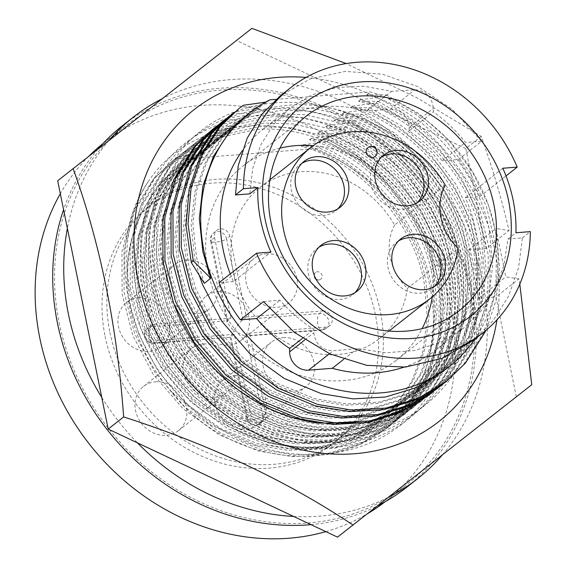<?xml version="1.0" encoding="UTF-8"?>
<svg xmlns="http://www.w3.org/2000/svg" width="567" height="567" viewBox="0 0 567 567"><rect width="100%" height="100%" fill="white"/><g stroke="black" fill="none" stroke-linecap="round" stroke-linejoin="round"><path stroke-width="0.43" stroke-dasharray="2.83 2.13" d="M255.433 112.642C341.972 79.819 455.684 153.423 475.968 252.981C484.303 299.39 476.457 340.491 452.423 376.268C427.192 411.082 392.612 430.714 348.691 435.165C304.465 438.149 263.216 424.974 224.929 395.653C149.908 339.279 126.023 225.779 174.551 159.66C219.252 90.465 326.776 82.47 397.963 143.486C434.79 174.466 458.072 213.107 467.81 259.402C476.145 305.819 468.299 346.912 444.266 382.69C419.034 417.503 384.454 437.136 340.533 441.594C296.307 444.571 255.058 431.402 216.771 402.074C179.271 371.633 155.308 333.531 144.89 287.767C135.874 241.889 143.04 201.328 166.393 166.088C190.951 131.806 224.844 112.705 268.092 108.793C311.63 106.348 352.206 120.055 389.805 149.908C463.48 207.352 485.99 321.928 436.108 389.118C390.053 459.376 281.161 468.448 208.613 408.502C133.592 352.128 109.707 238.629 158.236 172.51C202.936 103.314 310.461 95.32 381.655 156.336C455.322 213.773 477.839 328.357 427.95 395.539C381.903 465.798 273.003 474.877 200.463 414.931C126.689 359.315 101.975 248.445 148.171 181.787C97.616 258.417 140.609 386.9 233.547 428.772C262.23 443.025 291.034 448.958 319.958 446.569L357.89 437.915L391.648 418.737L417.773 391.01L431.721 365.616L440.403 336.678L443.167 305.797L440.02 274.782L431.211 244.221L416.766 214.695L397.368 187.968L374.263 165.493L348.01 147.555L319.044 134.613L289 127.589L259.608 126.696L222.349 134.826L189.293 153.451L163.835 180.646L150.383 205.651L142.225 234.178L139.985 264.647L143.628 295.272L152.927 325.444L167.896 354.559L187.826 380.868L211.427 402.953L238.175 420.501L267.659 433.025L298.235 439.645L328.116 440.141L366.041 431.494L399.806 412.308L425.93 384.589L439.872 359.195L448.561 330.256L451.325 299.369L448.178 268.361L439.368 237.793L424.924 208.266L405.525 181.546L382.413 159.072L356.161 141.133L327.202 128.192L297.158 121.161L267.766 120.275L230.507 128.397L197.451 147.023L171.985 174.218L158.54 199.23L150.383 227.757L148.143 258.226L151.786 288.844L161.085 319.015L176.054 348.131L195.984 374.44L219.585 396.524L246.333 414.08L275.817 426.604L306.386 433.223L336.274 433.72L374.199 425.066L407.957 405.887L434.088 378.161L448.029 352.766L456.719 323.828L459.483 292.948L456.336 261.933L447.526 231.371L433.082 201.845L413.683 175.118L390.571 152.643L364.319 134.705L335.359 121.763L305.315 114.74L275.923 113.847L238.664 121.976L205.608 140.602L180.143 167.797L166.698 192.801L158.54 221.328L156.301 251.798L159.937 282.423L169.242 312.594L184.211 341.71L204.141 368.018L227.743 390.103L254.484 407.652L283.975 420.175L314.543 426.795L344.431 427.291L382.356 418.644L416.114 399.459L442.246 371.739L456.187 346.345L464.876 317.407L467.64 286.519L464.493 255.511L455.684 224.943L441.239 195.417L421.834 168.697L398.729 146.222L372.476 128.284L343.517 115.342L313.466 108.311L284.081 107.425L255.433 112.642A166.804 144.89 51.8 0 0 213.334 134.514A166.804 144.89 51.8 0 0 174.381 305.237M318.604 423.124L273.315 410.898L232.321 386.496L208.72 364.411L188.797 338.095L173.821 308.987L164.522 278.808L160.879 248.19L163.119 217.721L171.284 189.194L184.729 164.189L210.187 136.994L243.243 118.361L280.509 110.239L309.894 111.125L339.945 118.156L368.904 131.097L395.156 149.036L418.262 171.51L437.66 198.237L452.112 227.764L460.914 258.325L464.061 289.333L461.297 320.22L452.615 349.159L438.674 374.553L412.542 402.279L378.784 421.458L340.852 430.112L310.971 429.609L280.396 422.996L250.912 410.465L224.163 392.917L200.562 370.832L180.639 344.523L165.67 315.408L156.364 285.236L152.721 254.618L154.961 224.142L163.126 195.622L176.571 170.61L202.036 143.416L235.085 124.79L272.351 116.66L301.736 117.553L331.787 124.584L360.747 137.519L386.999 155.464L410.104 177.939L429.51 204.659L443.954 234.185L452.764 264.754L455.903 295.761L453.139 326.642L444.457 355.58L430.516 380.981L404.384 408.701L370.627 427.887L332.694 436.533L302.813 436.037L272.238 429.417L242.754 416.894L216.006 399.345L192.404 377.261L172.481 350.945L157.513 321.836L148.207 291.658L144.571 261.04L146.803 230.571L154.968 202.043L168.413 177.039L193.879 149.844L226.935 131.211L264.194 123.089L293.578 123.975L323.629 131.005L352.589 143.947L378.841 161.886L401.946 184.36L421.352 211.087L435.796 240.614L444.606 271.175L447.746 302.183L444.982 333.07L436.299 362.008L422.358 387.403L396.227 415.129L362.469 434.308L324.537 442.962L294.656 442.458L264.087 435.846L234.596 423.315L207.855 405.766L184.247 383.682L164.324 357.373L149.355 328.258L140.049 298.086L136.413 267.468L138.653 236.992L146.81 208.472L160.255 183.46L185.721 156.265L218.777 137.639L256.036 129.51C303.281 125.42 357.458 149.015 391.84 188.57A166.804 144.89 51.8 0 1 390.216 419.856L391.648 418.737M233.547 428.772A166.804 144.89 51.8 0 0 319.221 447.15A166.804 144.89 51.8 0 0 390.216 419.856M306.031 77.445A198.237 172.198 -128.2 0 1 496.954 319.838M519.797 284.131L518.904 278.872L505.814 276.887L495.969 228.501L509.06 230.486C501.171 197.465 491.894 166.11 481.234 136.413L417.482 98.112L346.224 63.582M481.234 136.413L465.805 148.568L486.139 248.537L509.06 230.486M465.805 148.568L236.482 40.505L251.918 28.35M236.482 40.505L57.685 180.76M516.324 396.886L495.983 296.924L518.904 278.872M486.139 248.537L468.796 249.905L478.64 298.292L495.983 296.924M148.171 181.787C198.592 104.711 325.082 106.993 391.84 188.57M475.968 252.981L477.811 298.795L467.442 341.511L445.705 378.005L413.875 405.518M468.796 249.905L495.969 228.501M478.64 298.292L505.814 276.887M310.992 524.638A229.961 199.747 51.8 0 0 377.261 505.97M406.808 487.181A229.961 199.747 51.8 0 0 453.005 234.079A229.961 199.747 51.8 0 0 220.109 88.261A229.961 199.747 51.8 0 0 122.224 125.888M293.628 516.452A229.961 199.747 51.8 0 0 319.951 516.126A229.961 199.747 51.8 0 0 388.409 497.224M442.48 454.812A229.961 199.747 51.8 0 0 455.074 208.011A229.961 199.747 51.8 0 0 231.13 79.578A229.961 199.747 51.8 0 0 162.134 98.75M325.834 531.633A227.977 198.025 51.8 0 0 366.991 514.028M384.986 501.845A227.977 198.025 51.8 0 0 386.184 500.909A227.977 198.025 51.8 0 0 450.453 305.62A227.977 198.025 51.8 0 0 309.483 126.235A227.977 198.025 51.8 0 0 104.052 142.721A227.977 198.025 51.8 0 0 102.861 143.671M59.188 322.729A227.977 198.025 51.8 0 0 200.151 502.114A227.977 198.025 51.8 0 0 405.582 485.628A227.977 198.025 51.8 0 0 469.852 290.339A227.977 198.025 51.8 0 0 328.881 110.955A227.977 198.025 51.8 0 0 123.45 127.44A227.977 198.025 51.8 0 0 59.188 322.729M105.079 336.295A150.099 130.382 51.8 0 0 197.89 454.401A150.099 130.382 51.8 0 0 333.141 443.543A150.099 130.382 51.8 0 0 375.453 314.976A150.099 130.382 51.8 0 0 282.642 196.869A150.099 130.382 51.8 0 0 147.392 207.72A150.099 130.382 51.8 0 0 105.079 336.295M109.934 332.475A150.099 130.382 51.8 0 0 202.745 450.581A150.099 130.382 51.8 0 0 337.996 439.723A150.099 130.382 51.8 0 0 380.308 311.155A150.099 130.382 51.8 0 0 287.497 193.049A150.099 130.382 51.8 0 0 152.247 203.9A150.099 130.382 51.8 0 0 109.934 332.475M155.507 381.818A28.18 24.473 -128.2 0 1 184.048 399.685A28.18 24.473 -128.2 0 1 178.385 430.7A28.18 24.473 -128.2 0 1 166.393 435.307A28.18 24.473 -128.2 0 1 137.852 417.44A28.18 24.473 -128.2 0 1 143.515 386.425A28.18 24.473 -128.2 0 1 155.507 381.818M203.567 343.963A28.18 24.473 -128.2 0 1 232.109 361.831A28.18 24.473 -128.2 0 1 226.446 392.846A28.18 24.473 -128.2 0 1 214.454 397.453A28.18 24.473 -128.2 0 1 185.912 379.585A28.18 24.473 -128.2 0 1 191.575 348.57A28.18 24.473 -128.2 0 1 203.567 343.963M218.026 291.672A28.18 24.473 -128.2 0 1 246.567 309.539A28.18 24.473 -128.2 0 1 240.904 340.554A28.18 24.473 -128.2 0 1 228.912 345.161A28.18 24.473 -128.2 0 1 200.371 327.294A28.18 24.473 -128.2 0 1 206.034 296.279A28.18 24.473 -128.2 0 1 218.026 291.672M266.086 253.818A28.18 24.473 -128.2 0 1 294.627 271.685A28.18 24.473 -128.2 0 1 288.964 302.7A28.18 24.473 -128.2 0 1 276.972 307.307A28.18 24.473 -128.2 0 1 248.431 289.439A28.18 24.473 -128.2 0 1 254.094 258.424A28.18 24.473 -128.2 0 1 266.086 253.818M138.447 297.944A28.18 24.473 -128.2 0 1 166.981 315.812A28.18 24.473 -128.2 0 1 161.326 346.827A28.18 24.473 -128.2 0 1 149.327 351.441A28.18 24.473 -128.2 0 1 120.792 333.573A28.18 24.473 -128.2 0 1 126.448 302.558A28.18 24.473 -128.2 0 1 138.447 297.944M186.508 260.09A28.18 24.473 -128.2 0 1 215.042 277.958A28.18 24.473 -128.2 0 1 209.379 308.972A28.18 24.473 -128.2 0 1 197.387 313.586A28.18 24.473 -128.2 0 1 168.853 295.719A28.18 24.473 -128.2 0 1 174.508 264.704A28.18 24.473 -128.2 0 1 186.508 260.09M235.092 375.538A28.18 24.473 -128.2 0 1 263.627 393.406A28.18 24.473 -128.2 0 1 257.971 424.421A28.18 24.473 -128.2 0 1 245.972 429.035A28.18 24.473 -128.2 0 1 217.437 411.167A28.18 24.473 -128.2 0 1 223.1 380.152A28.18 24.473 -128.2 0 1 235.092 375.538M283.153 337.684A28.18 24.473 -128.2 0 1 311.687 355.552A28.18 24.473 -128.2 0 1 306.031 386.566A28.18 24.473 -128.2 0 1 294.032 391.18A28.18 24.473 -128.2 0 1 265.498 373.313A28.18 24.473 -128.2 0 1 271.154 342.298A28.18 24.473 -128.2 0 1 283.153 337.684M234.256 334.303L157.739 340.335L154.43 342.943A8.498 3.643 85.5 0 1 153.459 343.347A8.498 3.643 85.5 0 1 149.284 336.337A8.498 3.643 85.5 0 1 151.148 326.812A8.498 7.378 51.8 0 0 147.533 328.201A8.498 7.378 51.8 0 0 145.138 335.48A8.498 7.378 51.8 0 0 154.43 342.943L230.273 337.287L233.654 330.844L244.987 336.132L249.565 333.098L265.966 413.74A8.498 7.378 -128.2 0 1 263.577 421.019A8.498 7.378 -128.2 0 1 255.915 421.628A8.498 7.378 -128.2 0 1 250.664 414.945L234.256 334.303L230.953 336.904L247.361 417.553A8.498 7.378 51.8 0 0 256.653 425.009A8.498 7.378 51.8 0 0 260.267 423.62A8.498 7.378 51.8 0 0 262.663 416.341A8.498 2.112 -11.5 0 1 251.705 419.552A8.498 2.112 -11.5 0 1 246.688 418.644A8.498 2.112 -11.5 0 1 247.361 417.553L250.664 414.945M246.284 316.967L322.8 310.929L319.497 313.537A8.498 3.643 -94.5 0 0 317.832 324.204A8.498 3.643 -94.5 0 0 321.801 330.072A8.498 3.643 -94.5 0 0 322.779 329.668A8.498 7.378 51.8 0 0 326.394 328.272A8.498 7.378 51.8 0 0 328.789 321A8.498 7.378 51.8 0 0 319.497 313.537L242.974 319.568C240.599 321.695 237.488 325.451 233.654 330.844L227.169 322.701L210.591 241.223A8.498 2.112 168.5 0 0 217.43 241.932A8.498 2.112 168.5 0 0 226.566 238.927A8.498 7.378 51.8 0 0 217.274 231.471A8.498 7.378 51.8 0 0 213.66 232.86A8.498 7.378 51.8 0 0 211.264 240.139A8.498 2.112 168.5 0 0 210.591 241.223A8.498 8.498 0 0 1 213.66 232.86L216.963 230.252A8.498 7.378 -128.2 0 1 224.617 229.635A8.498 7.378 -128.2 0 1 229.876 236.326L246.284 316.967L242.974 319.568L226.566 238.927L229.876 236.326M381.449 157.073A29.172 25.338 51.8 0 0 379.139 158.668A29.172 25.338 51.8 0 0 370.917 183.658A29.172 25.338 51.8 0 0 388.948 206.608A29.172 25.338 51.8 0 0 415.235 204.503A29.172 25.338 51.8 0 0 417.326 202.625M398.516 240.947A29.172 25.338 51.8 0 0 396.198 242.541A29.172 25.338 51.8 0 0 387.977 267.525A29.172 25.338 51.8 0 0 406.015 290.481A29.172 25.338 51.8 0 0 432.302 288.369A29.172 25.338 51.8 0 0 434.393 286.491M301.871 163.353A29.172 25.338 51.8 0 0 299.553 164.947A29.172 25.338 51.8 0 0 291.332 189.931A29.172 25.338 51.8 0 0 309.369 212.887A29.172 25.338 51.8 0 0 335.657 210.775A29.172 25.338 51.8 0 0 337.748 208.897M394.554 225.064A52.674 45.757 51.8 0 0 407.432 288.348A96.291 83.64 -128.2 0 1 379.21 338.761A96.291 83.64 -128.2 0 1 292.444 345.728A96.291 83.64 -128.2 0 1 232.909 269.963A96.291 83.64 -128.2 0 1 260.055 187.479A96.291 83.64 -128.2 0 1 394.554 225.064L445.258 185.125M318.93 247.219A29.172 25.338 51.8 0 0 316.62 248.814A29.172 25.338 51.8 0 0 308.398 273.804A29.172 25.338 51.8 0 0 326.429 296.754A29.172 25.338 51.8 0 0 352.717 294.642A29.172 25.338 51.8 0 0 354.807 292.77M403.817 367.21A140.184 121.77 51.8 0 0 436.136 349.804A140.184 121.77 51.8 0 0 465.323 197.763L479.739 196.629A155.762 135.3 51.8 0 0 458.412 159.525L442.189 160.801A140.184 121.77 51.8 0 0 409.168 130.906L409.161 127.483A16.989 14.763 51.8 0 0 390.224 109.183L366.488 111.054A140.184 121.77 51.8 0 0 262.649 129.56A140.184 121.77 51.8 0 0 242.137 150.985M366.488 111.054L391.535 91.33L364.078 86.241L336.798 87.488L311.63 95.001L290.162 107.886L273.641 124.265L260.877 144.713L252.754 168.392L249.813 193.871M318.895 147.916L320.879 146.357L301.375 146.194C360.052 161.638 414.69 223.306 424.293 283.741L427.305 317.492L423.11 350.647L411.968 380.826L395.093 406.114L377.424 423.088L350.803 439.142L320.192 448.462L287.795 450.333L255.958 445.081L210.272 424.803L170.079 390.33C229.564 468.427 346.905 478.591 401.202 413.279A171.333 148.83 51.8 0 0 376.552 187.911C357.508 170.242 336.344 157.194 313.062 148.774L318.895 147.916C339.909 157.116 359.131 170.447 376.552 187.911M301.375 146.194L303.104 144.833C361.781 160.277 416.419 221.945 426.023 282.38L429.028 316.131L424.839 349.286L413.697 379.465L396.815 404.753L379.146 421.735L352.525 437.788L321.914 447.108L289.517 448.972L257.687 443.72L220.57 428.517L186.104 403.626L158.08 371.172L138.993 334.785L131.154 308.526C123.188 268.184 128.943 232.35 148.412 201.023A161.425 140.219 51.8 0 0 130.148 309.32A161.425 140.219 51.8 0 0 170.079 390.33M303.104 144.833L327.06 141.481L329.044 139.921L309.539 139.766C368.217 155.202 422.854 216.87 432.458 277.306L435.47 311.056L431.274 344.219L420.133 374.39L403.257 399.685L385.581 416.66L358.961 432.713L328.357 442.033L295.953 443.897L264.123 438.652L227.006 423.45L192.539 398.558L164.515 366.098L145.428 329.718L137.59 303.458L134.003 270.161L137.597 237.474L148.15 207.763L164.501 182.886L181.738 166.251L201.98 153.381L178.031 156.726L176.046 158.285L190.25 158.455C172.914 169.207 158.966 183.396 148.412 201.023M309.539 139.766L311.269 138.405C369.946 153.841 424.584 215.51 434.187 275.945L437.192 309.695L433.004 342.858L421.862 373.029L404.98 398.325L387.311 415.299L360.69 431.352L330.079 440.672L297.682 442.536L265.852 437.292L228.735 422.089L194.268 397.198L166.244 364.737L147.158 328.357L139.319 302.098L135.733 268.801L139.319 236.113L149.879 206.402L166.23 181.525L183.467 164.891L201.98 153.381M311.269 138.405L335.225 135.052L337.209 133.493L317.704 133.337C376.382 148.774 431.026 210.442 440.623 270.877L443.635 304.628L439.439 337.79L428.298 367.962L411.422 393.25L393.746 410.232L367.125 426.285L336.522 435.605L304.118 437.469L272.288 432.224L235.17 417.014L200.704 392.123L172.68 359.669L153.593 323.289L145.754 297.023L142.168 263.733L145.762 231.045L156.315 201.328L172.666 176.457L189.902 159.816L210.144 146.952L186.196 150.29L184.218 151.857L203.702 152.02M317.704 133.337L319.434 131.976C378.111 147.413 432.749 209.081 442.352 269.516L445.357 303.267L441.169 336.429L430.027 366.601L413.145 391.889L395.475 408.871L368.855 424.924L338.244 434.244L305.847 436.108L274.017 430.863L236.9 415.654L202.433 390.762L174.409 358.309L155.323 321.928L147.484 295.662L143.898 262.372L147.484 229.685L158.044 199.967L174.395 175.097L191.632 158.455L210.144 146.952M319.434 131.976L343.389 128.624L345.374 127.058L325.869 126.902C384.546 142.345 439.191 204.007 448.788 264.442L451.8 298.192L447.604 331.355L436.462 361.526L419.587 386.822L401.911 403.796L375.29 419.849L344.686 429.169L312.282 431.04L280.452 425.789L243.335 410.586L208.869 385.695L180.845 353.234L161.758 316.854L153.919 290.595L150.333 257.298L153.926 224.61L164.48 194.899L180.83 170.022L198.067 153.388L218.309 140.517L194.361 143.862L192.383 145.421L211.867 145.591M325.869 126.902L327.598 125.541C386.276 140.985 440.913 202.646 450.517 263.081L453.529 296.832L449.333 329.994L438.192 360.165L421.309 385.461L403.64 402.435L377.02 418.489L346.409 427.809L314.012 429.68L282.182 424.428L245.064 409.225L210.598 384.334L182.574 351.873L163.487 315.493L155.649 289.234L152.062 255.937L155.649 223.249L166.209 193.538L182.56 168.661L199.797 152.027L218.309 140.517M327.598 125.541L351.554 122.189L353.539 120.629L334.034 120.473C392.711 135.91 447.356 197.578 456.952 258.013L459.965 291.764L455.769 324.926L444.627 355.098L427.752 380.386L410.076 397.368L383.455 413.421L352.851 422.741L320.447 424.605L288.617 419.36L251.5 404.151L217.033 379.266L189.009 346.806L169.923 310.425L162.084 284.166L158.498 250.869L162.091 218.182L172.644 188.471L188.995 163.594L206.232 146.959L226.474 134.088L202.525 137.427L200.548 138.993L220.031 139.156M334.034 120.473L335.763 119.113C394.441 134.549 449.078 196.217 458.682 256.653L461.694 290.403L457.498 323.566L446.357 353.737L429.474 379.025L411.805 396.007L385.184 412.06L354.573 421.38L322.176 423.244L290.347 417.999L253.229 402.79L218.763 377.906L190.739 345.445L171.652 309.065L163.813 282.798L160.227 249.508L163.813 216.821L174.374 187.11L190.725 162.233L207.961 145.599L226.474 134.088M335.763 119.113L359.719 115.76L361.703 114.194L342.199 114.038C400.876 129.482 455.521 191.143 465.117 251.585L468.129 285.329L463.934 318.491L452.792 348.67L435.917 373.958L418.24 390.939L391.62 406.993L361.016 416.306L328.612 418.177L296.782 412.925L259.665 397.722L225.198 372.831L197.174 340.377L178.088 303.99L170.256 277.731L166.663 244.434L170.256 211.753L180.809 182.035L197.16 157.158L214.397 140.524L234.639 127.653L210.69 130.998L208.713 132.558L228.196 132.728M342.199 114.038L343.928 112.677C402.605 128.121 457.243 189.782 466.847 250.224L469.859 283.968L465.663 317.13L454.521 347.309L437.639 372.597L419.97 389.579L393.349 405.625L362.738 414.945L330.341 416.816L298.511 411.564L261.394 396.361L226.928 371.47L198.904 339.016L179.817 302.629L171.978 276.37L168.392 243.073L171.978 210.392L182.539 180.675L198.889 155.797L216.126 139.163L234.639 127.653M343.928 112.677L367.884 109.325L369.868 107.765L350.363 107.61C409.041 123.046 463.686 184.714 473.282 245.15L476.294 278.9L472.098 312.063L460.957 342.234L444.081 367.529L426.405 384.504L399.785 400.557L369.181 409.877L336.777 411.741L304.947 406.496L267.83 391.294L233.363 366.402L205.339 333.942L186.252 297.562L178.421 271.302L174.827 238.005L178.421 205.318L188.974 175.607L205.325 150.73L222.562 134.095L242.804 121.225L218.855 124.57L216.877 126.129L236.361 126.292M350.363 107.61L352.093 106.249C410.77 121.685 465.408 183.354 475.011 243.789L478.024 277.539L473.828 310.702L462.686 340.873L445.804 366.169L428.135 383.143L401.514 399.196L370.903 408.516L338.506 410.38L306.676 405.136L269.559 389.933L235.092 365.042L207.068 332.581L187.982 296.201L180.143 269.942L176.557 236.645L180.15 203.957L190.703 174.246L207.054 149.369L224.291 132.735L242.804 121.225M352.093 106.249L376.049 102.896L378.033 101.337L358.528 101.181C417.206 116.618 471.85 178.286 481.447 238.721L484.459 272.472L480.263 305.627L469.122 335.806L452.246 361.094L434.57 378.076L407.949 394.129L377.346 403.449L344.942 405.313L313.112 400.061L275.994 384.858L241.528 359.967L213.504 327.513L194.417 291.133L186.586 264.867L182.992 231.577L186.586 198.889L197.139 169.172L213.49 144.302L230.726 127.66L250.968 114.796L227.02 118.134L225.042 119.701L244.526 119.864M358.528 101.181L360.258 99.82C418.935 115.257 473.573 176.925 483.176 237.36L486.188 271.111L481.993 304.266L470.851 334.445L453.969 359.733L436.299 376.715L409.679 392.768L379.068 402.088L346.671 403.952L314.841 398.7L277.724 383.498L243.257 358.606L215.233 326.153L196.147 289.772L188.308 263.506L184.722 230.216L188.315 197.529L198.868 167.811L215.219 142.941L232.456 126.299L250.968 114.796M360.258 99.82L384.213 96.468L386.198 94.902L366.693 94.746C425.37 110.182 480.015 171.851 489.612 232.286L492.624 266.036L488.428 299.199L477.286 329.37L460.411 354.666L442.735 371.64M199.35 275.597L194.75 258.439L191.157 225.142L194.75 192.454L205.304 162.743L221.654 137.866L238.891 121.232L259.133 108.361L235.185 111.706L233.207 113.265L252.691 113.435M474.692 339.257A161.425 140.219 51.8 0 0 494.785 228.218A161.425 140.219 51.8 0 0 370.294 91.911L276.058 99.345M204.311 283.337L196.473 257.078L192.886 223.781L196.48 191.093L207.033 161.382L223.384 136.505L240.621 119.871L259.133 108.361M247.056 114.803L267.298 101.932L265.59 102.152M269.97 99.82L267.298 101.932M432.281 296.881A123.762 107.503 51.8 0 0 431.097 254.335A123.762 107.503 51.8 0 0 313.197 145.698M279.963 148.136A123.762 107.503 51.8 0 0 243.052 165.904A123.762 107.503 51.8 0 0 208.167 271.912A123.762 107.503 51.8 0 0 284.691 369.294A123.762 107.503 51.8 0 0 396.213 360.343A123.762 107.503 51.8 0 0 422.132 328.619M263.52 301.609L279.914 300.191C290.077 311.701 301.368 321.439 313.799 329.413L313.834 332.815C315.443 344.247 321.893 350.229 333.19 350.775L357.338 348.577L385.95 352.752L414.442 350.555L440.786 342.114L463.31 328.399L480.816 311.248L494.651 289.957L503.886 265.399L507.926 239.061L515.927 232.761M473.119 340.498L492.872 320.965L508.436 296.413L518.5 268.106L522.405 237.871L507.926 239.061M522.405 237.871L530.343 231.62M458.412 159.525L481.56 141.289L465.5 142.437C455.946 130.46 445.223 120.268 433.344 111.869L433.365 108.417C431.99 96.808 425.817 90.592 414.86 89.784L391.535 91.33M481.56 141.289L452.282 109.332L418.085 86.737L382.548 74.249L345.282 71.378L310.142 78.933L280.36 95.78M230.252 273.911A140.184 121.77 51.8 0 0 233.462 281.601L270.941 252.081M233.462 281.601L219.046 282.735M269.268 308.576L279.914 300.191M302.452 338.35L313.799 329.413M343.68 359.336L357.338 348.577M465.323 197.763L502.801 168.243M479.739 196.629L506.012 175.933M442.189 160.801L465.5 142.437M409.168 130.906L433.344 111.869M243.349 105.271L241.372 106.837L260.855 107M236.715 110.331L241.372 106.837M366.693 94.746L370.294 91.911M386.198 94.902L419.041 113.676L448.447 139.723L472.056 171.099L488.435 205.119L496.834 236.134L499.534 268.538L495.976 300.467L486.316 330.022M233.661 112.812L235.185 111.706M384.213 96.468L417.057 115.236L446.47 141.282L470.071 172.659L486.458 206.679L496.43 248.466L495.87 291.629L484.296 331.674L463.402 364.737L444.705 382.711M228.473 116.823L233.207 113.265M378.033 101.337L410.877 120.105L440.283 146.151L463.891 177.528L480.27 211.548L490.242 253.336L489.69 296.498L478.109 336.543L457.222 369.606L441.544 385.128M225.496 119.247L227.02 118.134M376.049 102.896L408.892 121.671L438.305 147.718L461.907 179.094L478.286 213.107L488.265 254.895L487.705 298.058L476.124 338.102L455.237 371.165L436.54 389.139M220.308 123.252L225.042 119.701M369.868 107.765L402.712 126.54L432.118 152.587L455.726 183.963L472.105 217.976L482.078 259.764L481.525 302.927L469.944 342.971L449.057 376.034L433.379 391.556M217.331 125.676L218.855 124.57M367.884 109.325L400.727 128.099L430.14 154.146L453.742 185.522L470.121 219.542L480.1 261.323L479.54 304.486L467.959 344.538L447.072 377.594L428.376 395.575M212.143 129.687L216.877 126.129M361.703 114.194L394.547 132.969L423.953 159.015L447.561 190.392L463.941 224.412L473.913 266.192L473.36 309.355L461.779 349.407L440.892 382.47L422.195 400.444L393.952 417.482L361.47 427.376L327.088 429.347L293.302 423.762L253.924 407.609L217.367 381.173L187.642 346.706L167.4 308.072L156.783 266.795L156.62 224.199L167.485 184.714L187.734 152.162L205.963 134.556L210.69 130.998M359.719 115.76L392.562 134.528L421.976 160.574L445.577 191.951L461.956 225.971L471.935 267.759L471.375 310.922L459.794 350.966L438.908 384.029L420.211 402.003L391.967 419.048L359.485 428.936L325.104 430.906L291.318 425.328L251.939 409.168L215.382 382.732L185.657 348.266L165.422 309.639L154.805 268.361L154.642 225.758L165.507 186.281L185.749 153.721L203.978 136.115L208.713 132.558M353.539 120.629L386.382 139.397L415.788 165.444L439.397 196.82L455.776 230.84L465.748 272.628L465.195 315.791L453.614 355.835L432.727 388.898L414.03 406.872L385.787 423.918L353.305 433.805L318.923 435.775L285.137 430.197L245.759 414.038L209.202 387.601L179.477 353.135L159.235 314.508L148.618 273.23L148.455 230.627L159.32 191.15L179.569 158.59L197.798 140.985L202.525 137.427M351.554 122.189L384.398 140.963L413.811 167.01L437.412 198.386L453.791 232.406L463.771 274.187L463.211 317.35L451.63 357.394L430.743 390.457L412.046 408.438L383.802 425.477L351.32 435.371L316.939 437.341L283.153 431.756L243.775 415.604L207.217 389.168L177.492 354.701L157.257 316.067L146.633 274.789L146.477 232.194L157.335 192.709L177.584 160.156L195.813 142.551L200.548 138.993M345.374 127.058L378.217 145.832L407.623 171.879L431.232 203.255L447.611 237.275L457.583 279.056L457.03 322.219L445.449 362.27L424.563 395.327L405.866 413.308L377.622 430.346L345.14 440.24L310.759 442.21L276.972 436.625L237.594 420.473L201.03 394.037L171.312 359.57L151.07 320.936L140.453 279.659L140.29 237.063L151.155 197.578L171.404 165.025L189.633 147.42L194.361 143.862M343.389 128.624L376.233 147.392L405.646 173.438L429.247 204.815L445.627 238.835L455.606 280.622L455.046 323.785L443.465 363.83L422.578 396.893L403.881 414.867L375.637 431.905L343.155 441.799L308.774 443.77L274.988 438.185L235.61 422.032L199.052 395.596L169.327 361.129L149.093 322.495L138.468 281.218L138.313 238.622L149.171 199.137L169.42 166.585L187.649 148.979L192.383 145.421M337.209 133.493L370.053 152.261L399.459 178.307L423.067 209.684L439.446 243.704L449.418 285.492L448.866 328.654L437.285 368.699L416.398 401.762L397.701 419.736L369.457 436.781L336.975 446.668L302.594 448.639L268.808 443.054L229.429 426.901L192.865 400.465L163.147 365.998L142.905 327.372L132.288 286.087L132.125 243.491L142.99 204.007L163.239 171.454L181.461 153.848L186.196 150.29M335.225 135.052L368.068 153.827L397.481 179.874L421.083 211.25L437.462 245.263L447.441 287.051L446.881 330.214L435.3 370.258L414.413 403.321L395.716 421.295L367.473 438.341L334.991 448.228L300.609 450.205L266.823 444.62L227.445 428.468L190.888 402.031L161.163 367.558L140.928 328.931L130.304 287.653L130.148 245.05L141.006 205.573L161.255 173.02L179.484 155.408L184.218 151.857M329.044 139.921L361.888 158.696L391.294 184.743L414.902 216.119L431.281 250.132L441.254 291.92L440.701 335.083L429.12 375.127L408.233 408.19L389.536 426.164L361.292 443.21L328.81 453.097L294.429 455.074L260.643 449.489L221.265 433.337L184.7 406.9L154.982 372.434L134.74 333.8L124.123 292.522L123.96 249.919L134.826 210.442L155.075 177.889L173.296 160.284L178.031 156.726M327.06 141.481L359.903 160.255L389.316 186.302L412.918 217.678L429.297 251.698L439.276 293.479L438.716 336.642L427.135 376.694L406.248 409.757L387.552 427.731L359.308 444.769L326.826 454.663L292.444 456.633L258.658 451.048L219.28 434.896L182.723 408.46L152.998 373.993L132.763 335.359L122.139 294.082L121.983 251.486L132.841 212.001L153.09 179.448L171.319 161.843L176.046 158.285M320.879 146.357C366.325 165.366 407.12 210.307 423.117 256.567C443.862 309.036 434.634 375.616 401.202 413.279M313.062 148.774L190.25 158.455M374.929 156.535A5.663 4.919 51.8 0 0 376.523 151.687A5.663 4.919 51.8 0 0 373.022 147.229A5.663 4.919 51.8 0 0 367.919 147.64M407.432 288.348L458.136 248.41M157.739 340.335A8.498 7.378 -128.2 0 1 149.135 334.948A8.498 7.378 -128.2 0 1 150.836 325.6A8.498 7.378 -128.2 0 1 154.458 324.211L230.975 318.172L227.672 320.78L227.169 322.701M314.416 276.086A4.245 3.693 -128.2 0 1 315.613 272.451A4.245 3.693 -128.2 0 1 319.441 272.139A4.245 3.693 -128.2 0 1 322.07 275.484A4.245 3.693 -128.2 0 1 320.872 279.12A4.245 3.693 -128.2 0 1 317.045 279.432A4.245 3.693 -128.2 0 1 314.416 276.086M230.975 318.172L214.567 237.53A8.498 7.378 -128.2 0 1 216.963 230.252M322.8 310.929A8.498 7.378 -128.2 0 1 331.404 316.322A8.498 7.378 -128.2 0 1 329.696 325.671A8.498 7.378 -128.2 0 1 326.082 327.06L249.565 333.098M88.721 156.357A227.977 198.025 51.8 0 0 60.322 193.708M98.034 149.05A229.961 199.747 51.8 0 0 63.575 209.677M108.97 140.467A229.961 199.747 51.8 0 0 67.381 228.409M101.769 397.417A229.961 199.747 51.8 0 0 137.427 442.841M390.224 109.183L414.86 89.784M304.784 339.938L313.834 332.815M329.484 353.695L333.19 350.775M409.161 127.483L433.365 108.417M214.567 237.53L211.264 240.139L227.672 320.78L151.148 326.812L154.458 324.211M265.966 413.74L262.663 416.341L246.255 335.699L322.779 329.668L326.082 327.06M185.721 156.265L189.293 153.451M193.879 149.844L197.451 147.023M202.036 143.416L205.608 140.602M210.194 136.987L213.334 134.514M396.227 415.129L399.799 412.308M404.384 408.701L407.957 405.887M412.542 402.279L416.114 399.459M386.184 500.909L405.582 485.628M333.141 443.543L337.996 439.723M178.385 430.7L226.446 392.846M240.904 340.554L288.964 302.7M161.326 346.827L209.379 308.972M257.971 424.421L306.031 386.566M230.11 337.167L246.688 418.644A8.498 8.498 0 0 0 260.267 423.62L263.577 421.019M379.139 158.668L383.547 155.195M396.198 242.541L400.607 239.068M299.553 164.947L303.962 161.475M260.055 187.479L269.828 179.782M316.62 248.814L321.028 245.341M262.649 129.56L289.999 108.014M377.424 423.088L379.153 421.728M385.595 416.653L387.318 415.292M181.738 166.251L183.467 164.891M393.76 410.224L395.483 408.864M189.902 159.816L191.632 158.455M401.925 403.789L403.647 402.428M198.067 153.388L199.797 152.027M410.09 397.361L411.812 396M206.232 146.959L207.961 145.599M418.255 390.932L419.977 389.572M214.397 140.524L216.126 139.163M426.419 384.497L428.142 383.136M222.562 134.095L224.291 132.735M434.584 378.069L436.307 376.708M230.726 127.66L232.456 126.299M238.891 121.232L240.621 119.871M243.052 165.904L305.882 116.412M396.213 360.343L459.036 310.858M436.136 349.804L463.48 328.265M206.041 134.492L204.056 136.059M422.16 400.472L420.175 402.031M197.876 140.928L195.891 142.487M413.995 406.9L412.011 408.467M189.704 147.356L187.727 148.915M405.83 413.336L403.846 414.895M181.539 153.792L179.562 155.351M397.665 419.764L395.681 421.324M173.374 160.22L171.397 161.779M389.494 426.193L387.516 427.759M352.717 294.642L357.125 291.169M379.21 338.761L388.99 331.064M335.657 210.775L340.065 207.302M432.302 288.369L436.71 284.896M415.235 204.503L419.644 201.03M150.836 325.6L147.533 328.201A8.498 8.498 0 0 0 153.459 343.347L230.273 337.287M244.987 336.132L321.801 330.072A8.498 8.498 0 0 0 326.394 328.272L329.696 325.671M223.1 380.152L271.154 342.298M126.448 302.558L174.508 264.704M206.034 296.279L254.094 258.424M315.613 272.451A4.245 4.245 0 0 0 314.083 276.632A4.245 4.245 0 0 0 320.872 279.12M143.515 386.425L191.575 348.57M147.392 207.72L152.247 203.9M104.052 142.721L123.45 127.44"/><path stroke-width="0.85" d="M174.381 305.237A166.804 144.89 51.8 0 0 318.604 423.124L368.741 422.691L413.875 405.518M496.954 319.838A198.237 172.198 -128.2 0 1 354.829 453.72A198.237 172.198 -128.2 0 1 137.994 279.637A198.237 172.198 -128.2 0 1 278.262 77.388A198.237 172.198 -128.2 0 1 306.031 77.445M346.224 63.582L251.918 28.35L57.685 180.76L108.205 429.077L337.528 537.14L531.754 384.731L519.797 284.131M73.122 168.605C100.26 243.548 117.1 326.323 123.641 416.922C210.144 444.776 286.59 480.802 352.957 524.985M108.205 429.077L123.641 416.922M337.528 537.14L531.754 384.731M63.575 209.677A229.961 199.747 51.8 0 0 106.681 428.957A229.961 199.747 51.8 0 0 308.93 524.808A229.961 199.747 51.8 0 0 310.992 524.638M377.261 505.97A229.961 199.747 51.8 0 0 406.808 487.181L417.836 478.498A229.961 199.747 51.8 0 0 442.48 454.812M388.409 497.224A229.961 199.747 51.8 0 0 417.836 478.498M60.322 193.708A227.977 198.025 51.8 0 0 39.789 338.01A227.977 198.025 51.8 0 0 325.834 531.633M366.991 514.028A227.977 198.025 51.8 0 0 384.986 501.845M427.865 176.039A29.172 25.338 51.8 0 0 409.828 153.09A29.172 25.338 51.8 0 0 383.547 155.195A29.172 25.338 51.8 0 0 375.326 180.186A29.172 25.338 51.8 0 0 393.363 203.135A29.172 25.338 51.8 0 0 419.644 201.03A29.172 25.338 51.8 0 0 427.865 176.039M417.326 202.625A29.172 25.338 51.8 0 0 423.457 179.512A29.172 25.338 51.8 0 0 381.449 157.073M444.932 259.906A29.172 25.338 51.8 0 0 426.894 236.956A29.172 25.338 51.8 0 0 400.607 239.068A29.172 25.338 51.8 0 0 392.385 264.052A29.172 25.338 51.8 0 0 410.423 287.008A29.172 25.338 51.8 0 0 436.71 284.896A29.172 25.338 51.8 0 0 444.932 259.906M434.393 286.491A29.172 25.338 51.8 0 0 440.524 263.379A29.172 25.338 51.8 0 0 398.516 240.947M348.287 182.319A29.172 25.338 51.8 0 0 330.249 159.362A29.172 25.338 51.8 0 0 303.962 161.475A29.172 25.338 51.8 0 0 295.74 186.458A29.172 25.338 51.8 0 0 313.778 209.414A29.172 25.338 51.8 0 0 340.065 207.302A29.172 25.338 51.8 0 0 348.287 182.319M337.748 208.897A29.172 25.338 51.8 0 0 343.878 185.792A29.172 25.338 51.8 0 0 301.871 163.353M445.258 185.125A96.291 83.64 51.8 0 0 310.759 147.54A96.291 83.64 51.8 0 0 283.613 230.025A96.291 83.64 51.8 0 0 343.148 305.79A96.291 83.64 51.8 0 0 429.914 298.823A96.291 83.64 51.8 0 0 458.136 248.41A52.674 45.757 51.8 0 1 445.258 185.125M365.346 266.185A29.172 25.338 51.8 0 0 347.309 243.236A29.172 25.338 51.8 0 0 321.028 245.341A29.172 25.338 51.8 0 0 312.807 270.331A29.172 25.338 51.8 0 0 330.844 293.281A29.172 25.338 51.8 0 0 357.125 291.169A29.172 25.338 51.8 0 0 365.346 266.185M354.807 292.77A29.172 25.338 51.8 0 0 360.938 269.658A29.172 25.338 51.8 0 0 318.93 247.219M508.542 200.562A135.088 117.341 51.8 0 0 360.782 81.939A135.088 117.341 51.8 0 0 265.2 219.755A135.088 117.341 51.8 0 0 412.96 338.386A135.088 117.341 51.8 0 0 508.542 200.562M493.928 204.843A123.762 107.503 51.8 0 0 417.404 107.461A123.762 107.503 51.8 0 0 305.882 116.412A123.762 107.503 51.8 0 0 270.998 222.427A123.762 107.503 51.8 0 0 347.521 319.809A123.762 107.503 51.8 0 0 459.036 310.858A123.762 107.503 51.8 0 0 493.928 204.843M242.137 150.985A140.184 121.77 51.8 0 0 223.136 249.636A140.184 121.77 51.8 0 0 230.252 273.911M260.607 220.116A140.184 121.77 -128.2 0 1 257.815 187.564L243.399 188.705A155.762 135.3 51.8 0 1 290.488 87.8A155.762 135.3 51.8 0 1 517.217 167.109L502.801 168.243A140.184 121.77 -128.2 0 1 515.927 232.761L530.343 231.62A155.762 135.3 51.8 0 1 483.247 332.524A155.762 135.3 51.8 0 1 256.525 253.215L270.941 252.081A140.184 121.77 -128.2 0 1 260.607 220.116M290.488 87.8L280.36 95.78L261.614 114.52L247.162 138.206L238.246 165.599L235.461 194.956L249.813 193.871L257.815 187.564M442.735 371.64L416.114 387.693L385.51 397.013L353.106 398.884L321.276 393.633L284.159 378.43L249.693 353.539L221.669 321.078L202.582 284.698L199.35 275.597M276.058 99.345L269.97 99.82A161.425 140.219 51.8 0 0 249.508 112.868A161.425 140.219 51.8 0 0 204 251.146A161.425 140.219 51.8 0 0 303.82 378.168A161.425 140.219 51.8 0 0 449.277 366.488A161.425 140.219 51.8 0 0 474.692 339.257M210.747 278.269L193.255 260.919L191.27 262.478L204.311 283.337L210.747 278.269L202.915 252.003L199.322 218.713L202.915 186.026L213.468 156.315L229.819 131.438L249.508 112.868M313.197 145.698A123.762 107.503 51.8 0 0 279.963 148.136M422.132 328.619A123.762 107.503 51.8 0 0 432.281 296.881M256.525 253.215L219.046 282.735A155.762 135.3 51.8 0 0 240.373 319.838L263.52 301.609L294.323 332.361L329.895 353.879L366.729 365.339L405.44 367.069L442.033 358.372L472.928 340.647L483.247 332.524M235.461 194.956L243.399 188.705M240.373 319.838L256.596 318.555L269.268 308.576M256.596 318.555A140.184 121.77 51.8 0 0 289.624 348.45L302.452 338.35M289.624 348.45L289.624 351.88A16.989 14.763 51.8 0 0 308.561 370.18L332.297 368.302L343.68 359.336M332.297 368.302A140.184 121.77 51.8 0 0 403.817 367.21M506.012 175.933L517.217 167.109M193.255 260.919L188.046 224.071L191.114 187.542L202.348 154.217L220.393 126.434L238.7 108.765L243.349 105.271L265.59 102.152M191.27 262.478L186.061 225.638L189.13 189.102L200.364 155.783L218.408 128L238.7 108.765M486.316 330.022L465.387 363.171L446.69 381.152L418.446 398.19L385.964 408.084L351.583 410.054L317.796 404.469L278.418 388.317L241.861 361.881L212.136 327.414L191.894 288.78L181.277 247.503L181.114 204.907L191.979 165.422L212.228 132.869L230.457 115.264L233.661 112.812M444.705 382.711L416.462 399.749L383.979 409.643L349.598 411.614L315.812 406.029L276.434 389.876L239.876 363.44L210.151 328.973L189.917 290.339L179.3 249.062L179.137 206.466L190.002 166.981L210.244 134.429L228.473 116.823M441.544 385.128L438.525 387.58L410.281 404.618L377.799 414.512L343.418 416.483L309.632 410.898L270.253 394.745L233.696 368.309L203.971 333.843L183.729 295.209L173.112 253.931L172.949 211.335L183.814 171.851L204.063 139.298L222.292 121.692L225.496 119.247M436.54 389.139L408.297 406.185L375.815 416.072L341.433 418.049L307.647 412.464L268.269 396.312L231.712 369.875L201.987 335.402L181.752 296.775L171.135 255.497L170.972 212.894L181.837 173.417L202.079 140.857L220.308 123.252M433.379 391.556L430.36 394.008L402.116 411.054L369.634 420.941L335.253 422.918L301.467 417.333L262.089 401.181L225.531 374.744L195.806 340.271L175.564 301.644L164.947 260.366L164.784 217.763L175.65 178.286L195.898 145.733L214.128 128.128L217.331 125.676M428.376 395.575L400.132 412.613L367.65 422.507L333.268 424.477L299.482 418.893L260.104 402.74L223.547 376.304L193.822 341.837L173.587 303.203L162.97 261.926L162.807 219.33L173.672 179.845L193.914 147.292L212.143 129.687M367.919 147.64A5.663 4.919 51.8 0 0 366.317 152.488A5.663 4.919 51.8 0 0 369.819 156.946A5.663 4.919 51.8 0 0 374.929 156.535A5.663 5.663 0 0 0 376.97 150.957A5.663 5.663 0 0 0 367.919 147.64M102.861 143.671A227.977 198.025 51.8 0 0 88.721 156.357M162.134 98.75A229.961 199.747 51.8 0 0 133.252 117.206L122.224 125.888A229.961 199.747 51.8 0 0 98.034 149.05M133.252 117.206A229.961 199.747 51.8 0 0 108.97 140.467M67.381 228.409A229.961 199.747 51.8 0 0 101.769 397.417M137.427 442.841A229.961 199.747 51.8 0 0 293.628 516.452M289.624 351.88L304.784 339.938M308.561 370.18L329.484 353.695M269.828 179.782L310.759 147.54M442.749 371.633L449.277 366.488M230.535 115.2L228.551 116.759M446.654 381.18L444.67 382.739M222.37 121.629L220.386 123.195M438.489 387.608L436.505 389.168M214.206 128.064L212.221 129.623M430.325 394.037L428.34 395.603M388.99 331.064L429.914 298.823"/></g></svg>
